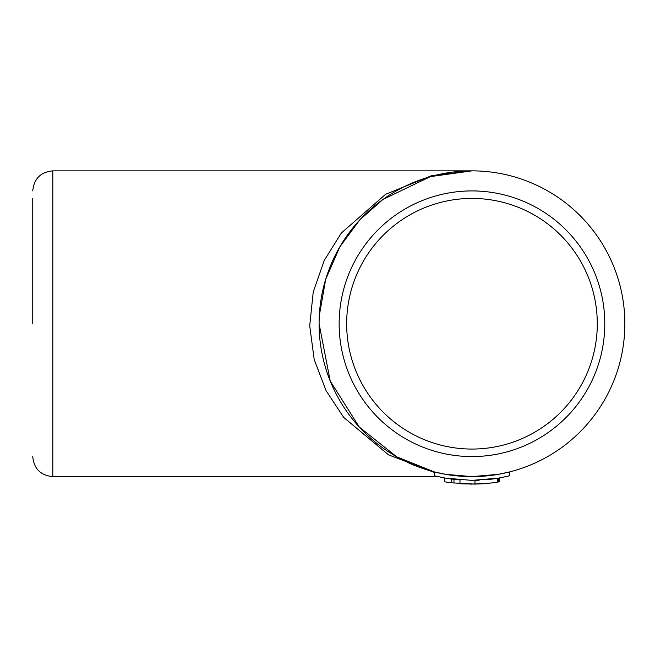 <?xml version="1.0" encoding="UTF-8"?>
<svg xmlns="http://www.w3.org/2000/svg" width="655" height="655" viewBox="0 0 655 655"><rect width="100%" height="100%" fill="white"/><g stroke="black" fill="none" stroke-linecap="round" stroke-linejoin="round"><path stroke-width="0.98" d="M487.877 479.575L489.825 479.362M484.905 483.619L470.077 484.127M491.52 479.157A156.643 156.643 0 0 0 492.994 478.961L498.733 478.076L498.733 481.892L497.603 482.08C496.416 482.62 488.876 483.3 474.981 484.11L451.459 482.825A160.401 160.401 0 0 1 444.712 481.81L444.712 477.994L440.709 477.233M444.712 477.994A156.643 156.643 0 0 0 451.459 479.034L451.459 482.825M451.459 479.034L453.981 479.345L453.981 483.128M457.673 479.73L460.007 479.927L460.007 483.693A160.401 160.401 0 0 0 464.1 483.947L479.075 483.988M453.981 479.345L457.313 479.697M479.182 480.213L474.981 480.352L474.981 484.11M487.083 479.648L497.603 478.273L497.603 482.08M493.993 482.62L492.994 482.76A160.401 160.401 0 0 1 492.478 482.825M445.392 478.109L434.38 475.8L445.392 478.109L471.936 480.385L498.545 478.109L509.565 475.8L509.565 471.927L508.984 472.075M508.96 475.948L498.733 478.076A156.643 156.643 0 0 0 499.225 477.994L499.225 481.81A160.401 160.401 0 0 1 498.733 481.892M508.632 472.165L498.611 474.285M486.378 475.939L479.411 476.439M464.583 476.447L469.889 476.611M434.38 472.46L388.456 454.824L343.744 417.44L326.067 390.667L314.195 359.513L309.709 325.813L313.237 291.958L324.282 260.387L341.361 233.008L385.607 194.306L431.727 175.63L471.968 170.857L430.425 176.613L382.88 199.505L359.775 219.883L339.888 246.755L325.691 279.308L319.312 315.53M319.091 323.742A152.885 152.885 0 0 1 548.415 191.342A152.885 152.885 0 0 1 548.415 456.142A152.885 152.885 0 0 1 319.091 323.742A152.885 152.885 0 0 1 548.415 191.342A152.885 152.885 0 0 1 548.415 456.142A152.885 152.885 0 0 1 319.091 323.742L330.235 381.046L359.276 427.052L396.75 456.838L434.38 471.927L445.392 474.294L471.936 476.619L498.545 474.294L509.565 471.927L498.545 474.294M486.346 475.948L479.493 476.439M457.436 475.931L445.482 474.31M346.659 323.742A125.31 125.31 0 0 0 534.627 432.267A125.31 125.31 0 0 0 534.627 215.217A125.31 125.31 0 0 0 346.659 323.742M32.75 323.742L32.75 198.424M437.859 476.619L52.801 476.619C40.626 475.432 33.937 468.751 32.75 456.576M434.38 471.927L434.38 475.8M491.684 482.923A160.401 160.401 0 0 1 489.015 483.234L483.922 483.693M483.496 483.726L479.476 483.963M486.125 483.513L481.4 483.865M460.211 483.709L457.73 483.505M486.354 479.722L489.015 479.452M339.143 323.742A132.834 132.834 0 0 0 538.385 438.776A132.834 132.834 0 0 0 538.385 208.708A132.834 132.834 0 0 0 339.143 323.742M471.968 170.857L52.801 170.857L52.801 476.619M52.801 170.857C40.626 172.044 33.937 178.733 32.75 190.908"/></g></svg>
